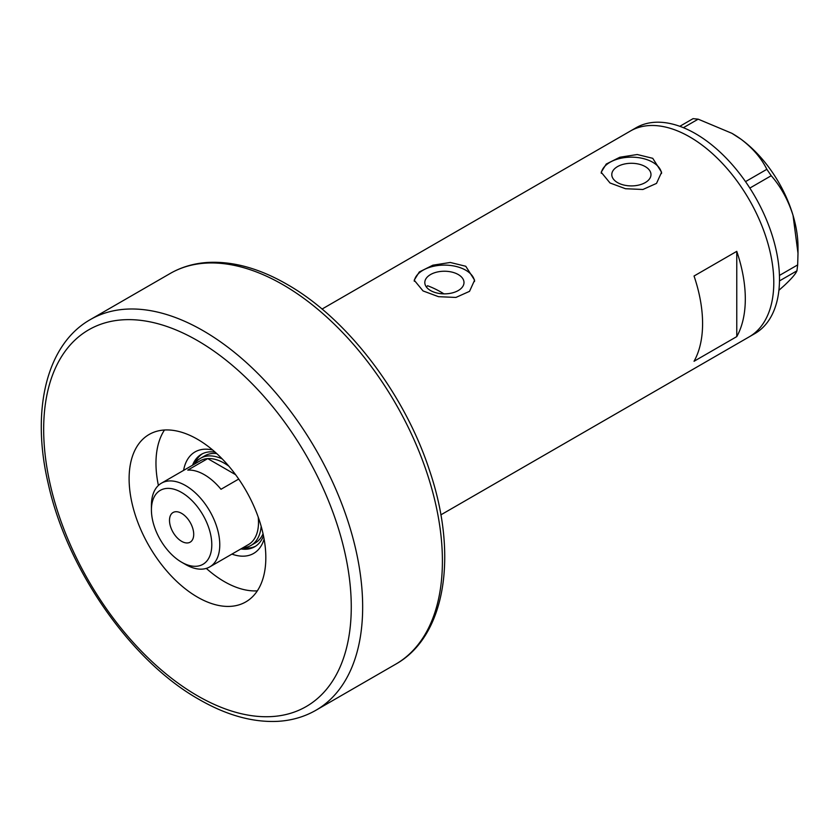 <?xml version="1.0" encoding="UTF-8"?>
<svg xmlns="http://www.w3.org/2000/svg" width="840" height="840" viewBox="0 0 840 840"><rect width="100%" height="100%" fill="white"/><g stroke="black" fill="none" stroke-linecap="round" stroke-linejoin="round"><path stroke-width="1.26" d="M443.94 293.864A104.727 60.459 60 0 0 440.99 292.089A104.727 60.459 60 0 0 427.56 285.747L426.374 286.976M458.262 274.544A19.593 11.309 -0 0 0 436.905 272.097A19.593 11.309 -0 0 0 424.809 282.544A19.593 11.309 -0 0 0 430.553 290.546A19.593 11.309 -0 0 0 451.899 293.002A19.593 11.309 -0 0 0 463.995 282.544A19.593 11.309 -0 0 0 458.262 274.544M645.236 166.593A19.593 11.309 -0 0 0 623.889 164.147A19.593 11.309 -0 0 0 611.793 174.594A19.593 11.309 -0 0 0 617.526 182.595A19.593 11.309 -0 0 0 638.883 185.052A19.593 11.309 -0 0 0 650.979 174.594A19.593 11.309 -0 0 0 645.236 166.593M652.743 158.319L637.245 154.518L619.857 157.238L606.26 164.031L601.178 172.232L610.019 182.984L625.506 188.727L642.915 189.483L656.513 183.393L661.595 172.232L652.743 158.319M661.532 173.513A30.209 17.441 -0 0 0 652.743 162.267A30.209 17.441 -0 0 0 620.875 158.246A30.209 17.441 -0 0 0 601.262 173.292M465.769 266.269L450.272 262.469L432.873 265.188L419.286 271.981L414.194 280.182L423.045 290.934L438.522 296.688L455.931 297.433L469.529 291.344L474.611 280.182L465.769 266.269M474.558 281.463A30.209 17.441 -0 0 0 465.769 270.218A30.209 17.441 -0 0 0 433.892 266.196A30.209 17.441 -0 0 0 414.278 281.243M694.04 276.014A118.818 68.607 60 0 1 694.04 361.274L736.764 336.609A118.818 68.607 -120 0 0 736.764 251.349L694.04 276.014M689.766 136.941A118.818 68.607 60 0 1 767.393 241.647A118.818 68.607 60 0 1 749.186 336.861A118.818 68.607 -120 0 0 767.424 241.742A118.818 68.607 -120 0 0 630.357 131.05A118.818 68.607 60 0 1 689.766 136.941M736.764 336.609L736.764 251.349M440.853 514.868L754.876 333.575A118.818 68.607 -120 0 0 773.125 238.455A118.818 68.607 -120 0 0 636.058 127.764L322.035 309.068M779.425 275.447L797.675 264.915L796.94 270.827C795.743 273.808 791.574 278.659 784.424 285.38L778.9 290.315M796.94 270.827L779.478 280.906M679.812 126.315L693.074 118.65L698.177 119.165L731.924 133.319L741.101 139.282C752.798 148.186 761.376 158.203 766.847 169.312L771.225 175.728C780.843 186.722 788.12 199.93 793.034 215.366L798 253.312L797.675 264.915M698.177 119.165L683.403 127.691M745.51 181.629L766.847 169.312M771.225 175.728L749.826 188.087M732.228 133.497A92.642 53.487 60 0 1 732.49 133.655A92.642 53.487 60 0 1 741.101 139.282A92.642 53.487 60 0 1 793.034 215.366A92.642 53.487 60 0 1 798 247.118L798 253.312M183.593 470.39A58.601 33.831 60 0 1 212.709 450.041M215.145 452.141A53.371 30.818 -120 0 0 201.348 454.325A53.371 30.818 -120 0 0 192.549 465.213M216.741 453.579A50.348 29.064 -120 0 0 204.855 455.784L200.582 458.252A50.348 29.064 60 0 1 222.243 458.923M202.367 453.779A53.371 30.818 -120 0 0 194.544 464.048M206.293 568.397A96.673 55.807 -120 0 0 224.333 581.606A96.673 55.807 -120 0 0 257.334 590.856M164.472 430.007A96.673 55.807 -120 0 0 158.393 485.436M264.107 539.059A58.601 33.831 60 0 1 231.924 554.106M240.881 548.929A53.371 30.818 -120 0 0 254.72 546.756A53.371 30.818 -120 0 0 263.498 535.899M242.897 547.785A53.371 30.818 -120 0 0 255.696 546.158M261.177 526.365A50.348 29.064 60 0 1 250.929 545.465L255.203 542.997A50.348 29.064 -120 0 0 263.057 533.799M185.598 564.512L181.608 562.202A42.693 24.654 -120 0 0 211.796 544.772A42.693 24.654 -120 0 0 181.608 492.481A42.693 24.654 -120 0 0 151.421 509.911A42.693 24.654 -120 0 0 181.608 562.202L185.598 564.512A48.332 27.909 60 0 0 209.759 566.905L248.493 544.541A48.332 27.909 -120 0 0 258.206 517.041M151.421 509.911L151.421 505.312A48.332 27.909 60 0 1 161.427 483.189A48.332 27.909 60 0 1 185.598 485.572A48.332 27.909 60 0 1 217.172 528.171A48.332 27.909 60 0 1 209.759 566.905M181.608 513.366A17.115 9.881 -120 0 0 173.05 512.516A17.115 9.881 -120 0 0 170.425 526.239A17.115 9.881 -120 0 0 181.608 541.317A17.115 9.881 -120 0 0 190.166 542.168A17.115 9.881 -120 0 0 192.791 528.455A17.115 9.881 -120 0 0 181.608 513.366M235.599 474.695L207.722 458.598L187.782 470.106A48.332 27.909 -120 0 1 204.393 474.726A48.332 27.909 -120 0 1 220.994 489.279L238.718 479.052M250.929 545.465A50.348 29.064 60 0 1 242.876 547.785M228.827 466.158A48.332 27.909 -120 0 0 224.333 463.218A48.332 27.909 -120 0 0 207.722 458.598A48.332 27.909 -120 0 0 200.161 460.824L161.427 483.189M194.534 464.069A50.348 29.064 60 0 1 200.582 458.252M197.474 439.257A96.673 55.807 -120 0 0 149.132 434.469A96.673 55.807 -120 0 0 134.316 511.928A96.673 55.807 -120 0 0 197.474 597.114A96.673 55.807 -120 0 0 245.805 601.902A96.673 55.807 -120 0 0 260.62 524.444A96.673 55.807 -120 0 0 197.474 439.257M203.165 330.729A225.561 130.232 60 0 1 350.522 529.494A225.561 130.232 60 0 1 315.945 710.241C304.416 716.856 291.637 720.562 277.61 721.35C252.641 722.516 226.485 715.218 199.143 699.468C130.872 661.154 66.874 569.247 48.121 483.221C30.975 410.141 46.41 344.379 90.384 319.557A225.561 130.232 60 0 1 203.165 330.729M197.474 695.783A217.508 125.58 -120 0 0 351.267 606.984A217.508 125.58 -120 0 0 197.474 340.589A217.508 125.58 -120 0 0 43.67 429.387A217.508 125.58 -120 0 0 197.474 695.783M170.132 273.514C181.597 266.931 194.303 263.235 208.247 262.416C233.279 261.188 259.507 268.475 286.944 284.288C347.046 318.297 404.471 393.498 429.481 470.316C458.231 554.6 445.988 636.079 395.693 664.199A225.561 130.232 -120 0 0 430.269 483.452A225.561 130.232 -120 0 0 282.912 284.687A225.561 130.232 -120 0 0 170.132 273.514L90.384 319.557M732.49 133.655L731.924 133.319M315.945 710.241L395.693 664.199"/></g></svg>
